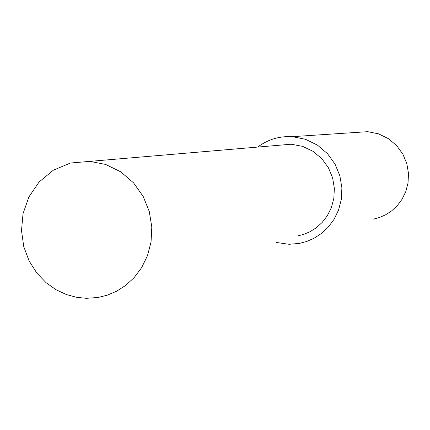 <?xml version="1.0" encoding="UTF-8"?>
<svg xmlns="http://www.w3.org/2000/svg" width="430" height="430" viewBox="0 0 430 430"><rect width="100%" height="100%" fill="white"/><g stroke="black" fill="none" stroke-linecap="round" stroke-linejoin="round"><path stroke-width="0.64" d="M373.401 219.128L379.454 217.505L385.565 214.828L391.536 210.969L397.11 205.836L401.959 199.407L405.726 191.742L408.027 183.013L408.5 173.526L406.844 163.733L402.894 154.209L396.659 145.614L388.376 138.627L378.502 133.832L367.682 131.671L292.459 136.654C279.484 135.966 267.911 139.427 257.753 147.033M276.302 242.466L289.105 244.294L299.441 243.401L306.757 241.45L314.147 238.198L321.377 233.506L328.117 227.26L333.981 219.429L338.539 210.076L341.323 199.412L341.888 187.824L339.877 175.859L335.083 164.217L327.531 153.709L317.496 145.163L305.542 139.304L292.459 136.654M297.125 236.043L303.473 234.468L309.912 231.77L316.227 227.803L322.14 222.477L327.305 215.747L331.342 207.668L333.825 198.429L334.363 188.356L332.632 177.939L328.45 167.813L321.828 158.697L313.024 151.322L302.553 146.345L291.126 144.222L70.391 163.029L53.261 170.248L39.103 181.992L28.891 196.945L23.048 213.613L21.5 230.582L23.768 246.659L29.149 260.994L36.835 273.066L46.053 282.655L56.11 289.772L66.44 294.571L76.626 297.318L86.349 298.312L97.954 297.49L107.134 295.227L116.449 291.293L125.587 285.477L134.144 277.624L141.626 267.675L147.463 255.71L151.054 241.993L151.811 227.018L149.275 211.517L143.174 196.429L133.542 182.836L120.766 171.844L105.587 164.416L89.048 161.228"/></g></svg>
